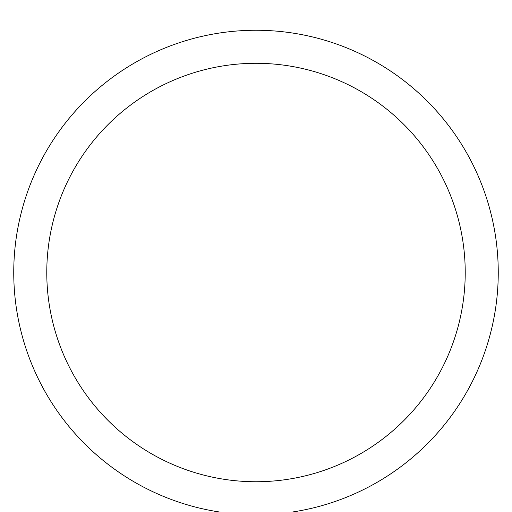 <?xml version="1.0" encoding="UTF-8"?>
<svg xmlns="http://www.w3.org/2000/svg" width="512" height="512" viewBox="0 0 512 512"><rect width="100%" height="100%" fill="white"/><g stroke="black" fill="none" stroke-linecap="round" stroke-linejoin="round"><path stroke-width="0.77" d="M256 481.741A209.222 209.222 0 0 1 74.81 167.904A209.222 209.222 0 0 1 437.19 167.904A209.222 209.222 0 0 1 256 481.741M256 30.259A242.259 242.259 0 0 0 46.202 393.645A242.259 242.259 0 0 0 465.798 393.645A242.259 242.259 0 0 0 256 30.259"/></g></svg>

